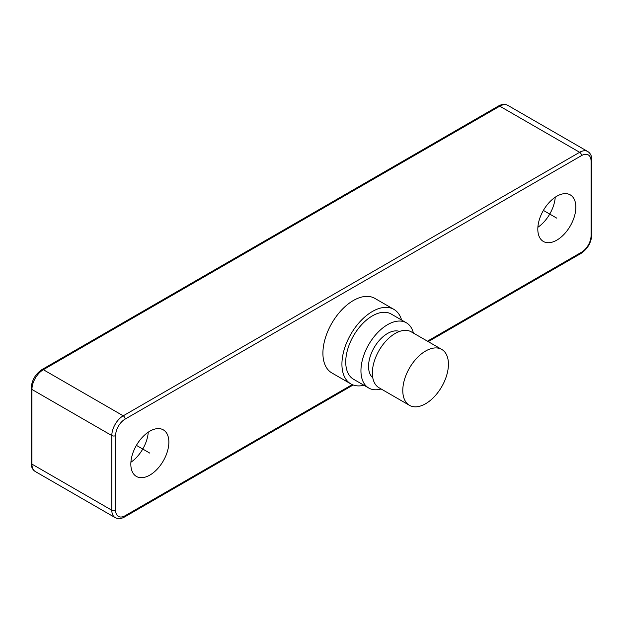 <?xml version="1.0" encoding="UTF-8"?>
<svg xmlns="http://www.w3.org/2000/svg" width="623" height="623" viewBox="0 0 623 623"><rect width="100%" height="100%" fill="white"/><g stroke="black" fill="none" stroke-linecap="round" stroke-linejoin="round"><path stroke-width="0.93" d="M130.9 462.25A26.898 15.528 120 0 0 148.258 432.175M130.83 464.119A26.898 15.528 120 0 0 136.398 476.431A26.898 15.528 120 0 0 157.128 469.228A26.898 15.528 120 0 0 168.864 442.159A26.898 15.528 120 0 0 163.296 429.847A26.898 15.528 120 0 0 142.574 437.05A26.898 15.528 120 0 0 130.83 464.119M393.876 309.366A43.034 24.842 -60 0 0 372.359 311.5A43.034 24.842 120 0 0 344.246 349.417A43.034 24.842 120 0 0 350.842 383.9L331.825 372.92A43.034 24.842 -60 0 1 325.229 338.437A43.034 24.842 -60 0 1 353.342 300.52A43.034 24.842 -60 0 1 374.859 298.386L393.876 309.366A43.034 24.842 -60 0 1 401.601 320.043M537.813 229.155A26.898 15.528 120 0 0 543.381 241.467A26.898 15.528 120 0 0 564.111 234.256A26.898 15.528 120 0 0 575.847 207.194A26.898 15.528 120 0 0 570.279 194.882A26.898 15.528 120 0 0 549.556 202.086A26.898 15.528 120 0 0 537.813 229.155M350.842 383.9A43.034 24.842 120 0 0 363.949 385.255M368.746 388.028A37.653 21.743 120 0 1 362.975 357.859A37.653 21.743 120 0 1 387.568 324.676A37.653 21.743 -60 0 1 406.398 322.807L391.182 314.023A37.653 21.743 -60 0 0 372.359 315.892A37.653 21.743 120 0 0 347.759 349.075A37.653 21.743 120 0 0 353.529 379.243L368.746 388.028A37.653 21.743 120 0 0 381.128 388.97M406.398 322.807A37.653 21.743 -60 0 1 413.407 333.071M399.514 331.436A26.898 15.528 120 0 0 379.368 340.337A26.898 15.528 120 0 0 368.551 366.402A26.898 15.528 120 0 0 372.772 377.756M441.746 349.425L411.312 331.864A32.271 18.635 120 0 0 386.447 340.508A32.271 18.635 120 0 0 372.359 372.99A32.271 18.635 120 0 0 379.041 387.763L409.467 405.332A32.271 18.635 120 0 0 434.34 396.68A32.271 18.635 120 0 0 448.428 364.206A32.271 18.635 120 0 0 441.746 349.425A32.271 18.635 120 0 0 416.873 358.077A32.271 18.635 120 0 0 402.785 390.559A32.271 18.635 120 0 0 409.467 405.332M537.875 227.278A26.898 15.528 120 0 0 555.241 197.203M136.398 445.375L149.847 453.139M543.381 210.41L556.83 218.175M427.456 341.178L581.555 252.206A13.449 7.764 120 0 0 591.063 235.743L591.063 161.077A13.449 7.764 120 0 0 581.555 155.586L125.122 419.1A13.449 7.764 120 0 0 115.613 435.57L115.613 510.237A13.449 7.764 120 0 0 125.122 515.727L352.229 384.609M115.613 435.57A2.687 1.55 180 0 1 111.813 435.57L111.813 510.237A16.136 9.314 120 0 0 115.154 517.62C118.004 519.123 121.142 518.904 124.569 516.958L353.163 384.983M115.613 510.237A2.687 1.55 180 0 1 111.813 510.237L31.937 464.119L31.937 389.453A16.136 9.314 -60 0 1 43.345 369.696L499.778 106.175A16.136 9.314 -60 0 1 507.846 105.38L587.723 151.49A16.136 9.314 120 0 0 579.655 152.292L123.222 415.806A16.136 9.314 120 0 0 111.813 435.57L31.937 389.453A2.687 1.55 0 0 1 31.15 388.355C31.742 380.341 35.363 374.08 42.006 369.556A2.687 1.55 60 0 1 43.345 369.696L123.222 415.806A2.687 1.55 -120 0 1 125.122 419.1M125.122 515.727A2.687 1.55 60 0 1 124.569 516.958M581.555 252.206A2.687 1.55 60 0 1 580.994 253.444C587.637 248.92 591.258 242.659 591.85 234.645L591.85 159.979C591.827 156.038 590.448 153.211 587.723 151.49M591.063 235.743A2.687 1.55 0 0 0 591.85 234.645M591.063 161.077A2.687 1.55 0 0 0 591.85 159.979M581.555 155.586A2.687 1.55 -120 0 0 579.655 152.292L499.778 106.175A2.687 1.55 60 0 0 498.431 106.042C501.858 104.096 504.996 103.877 507.846 105.38M115.154 517.62L35.277 471.51A16.136 9.314 -60 0 1 31.937 464.119A2.687 1.55 0 0 1 31.15 463.021L31.15 388.355M428.242 341.63L580.994 253.444M42.006 369.556L498.431 106.042M35.277 471.51C32.552 469.789 31.173 466.962 31.15 463.021"/></g></svg>
